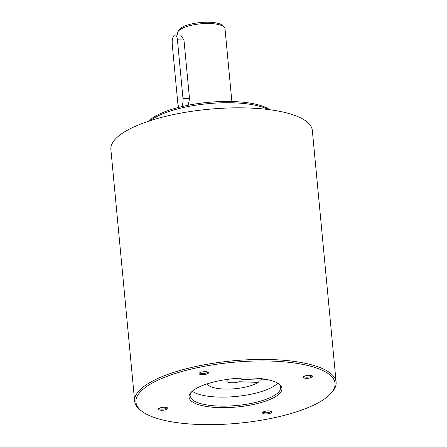 <?xml version="1.0" encoding="UTF-8"?>
<svg xmlns="http://www.w3.org/2000/svg" width="447" height="447" viewBox="0 0 447 447"><rect width="100%" height="100%" fill="white"/><g stroke="black" fill="none" stroke-linecap="round" stroke-linejoin="round"><path stroke-width="0.67" d="M269.798 109.722A64.502 19.724 174.6 0 0 209.989 102.201A64.502 19.724 174.6 0 0 150.069 119.919A64.502 19.724 174.6 0 0 148.762 121.165M150.304 120.662A65.469 20.02 -5.4 0 1 208.168 103.659A65.469 20.02 -5.4 0 1 268.194 109.515M330.691 393.656L331.719 392.539A101.173 30.938 174.6 0 0 336.116 382.14L312.336 130.541A101.173 30.938 174.6 0 0 228.853 107.984A101.173 30.938 174.6 0 0 117.762 136.782A101.173 30.938 174.6 0 0 110.884 149.583L134.664 401.188A101.173 30.938 174.6 0 0 140.939 410.575L142.157 411.48A99.983 30.575 -5.4 0 1 142.755 389.549A99.983 30.575 -5.4 0 1 268.278 360.997A99.983 30.575 -5.4 0 1 330.691 393.656A99.983 30.575 -5.4 0 1 238.374 423.231A99.983 30.575 -5.4 0 1 142.157 411.48M177.766 35.028L177.604 33.313A23.808 7.281 -5.4 0 1 177.889 31.933A23.808 7.281 -5.4 0 1 179.225 30.301A23.808 7.281 -5.4 0 1 203.173 23.63A23.808 7.281 -5.4 0 1 224.467 27.53A23.808 7.281 -5.4 0 1 225.009 28.831L231.876 101.519M179.107 107.269A7.141 2.66 92 0 1 177.789 103L172.246 44.331A7.141 2.66 92 0 1 175.084 34.933L180.711 35.129L183.963 40.034L189.511 98.703L188.221 105.224M224.467 27.53L223.383 26.094A22.842 6.984 174.6 0 0 202.944 22.35A22.842 6.984 174.6 0 0 179.968 28.753A22.842 6.984 174.6 0 0 178.688 30.318L177.889 31.933M175.084 34.933A7.141 2.66 92 0 1 177.425 39.805L182.974 98.474A7.141 2.66 92 0 1 181.705 106.632M336.116 382.14A101.173 30.938 174.6 0 0 252.633 359.584A101.173 30.938 174.6 0 0 141.548 388.387A101.173 30.938 174.6 0 0 134.664 401.188M192.221 391.281A46.661 14.27 174.6 0 0 191.076 392.388A46.661 14.27 174.6 0 0 236.843 406.999A46.661 14.27 174.6 0 0 279.057 384.074A46.661 14.27 174.6 0 0 235.893 378.436A46.661 14.27 174.6 0 0 192.221 391.281M208.207 373.334A4.761 1.458 -5.4 0 1 202.228 374.692A4.761 1.458 -5.4 0 1 199.261 373.139A4.761 1.458 -5.4 0 1 203.653 371.731A4.761 1.458 -5.4 0 1 208.235 372.29A4.761 1.458 -5.4 0 1 208.207 373.334M306.212 378.324A4.761 1.458 -5.4 0 1 303.401 376.776A4.761 1.458 -5.4 0 1 307.799 375.368A4.761 1.458 -5.4 0 1 312.38 375.927A4.761 1.458 -5.4 0 1 311.263 377.575A4.761 1.458 -5.4 0 1 306.212 378.324M262.791 412.251A4.761 1.458 -5.4 0 1 267.245 410.944A4.761 1.458 -5.4 0 1 271.647 411.519A4.761 1.458 -5.4 0 1 267.34 413.855A4.761 1.458 -5.4 0 1 262.674 412.369A4.761 1.458 -5.4 0 1 262.791 412.251M164.787 407.262A4.761 1.458 -5.4 0 1 167.508 407.876A4.761 1.458 -5.4 0 1 163.2 410.217A4.761 1.458 -5.4 0 1 158.529 408.726A4.761 1.458 -5.4 0 1 164.787 407.262M159.138 408.284A3.861 1.179 174.6 0 0 163.088 409.089A3.861 1.179 174.6 0 0 166.82 407.558M192.249 391.254A45.471 13.902 174.6 0 0 235.848 396.478A45.471 13.902 174.6 0 0 277.693 383.174M263.283 411.922A3.861 1.179 174.6 0 0 267.233 412.726A3.861 1.179 174.6 0 0 270.966 411.195M304.016 376.329A3.861 1.179 174.6 0 0 306.458 377.184A3.861 1.179 174.6 0 0 311.699 375.603M199.87 372.692A3.861 1.179 174.6 0 0 203.061 373.547A3.861 1.179 174.6 0 0 207.291 372.446A3.861 1.179 174.6 0 0 207.553 371.965M278.414 383.621A45.471 13.902 -5.4 0 1 280.66 387.387A45.471 13.902 -5.4 0 1 236.698 405.507A45.471 13.902 -5.4 0 1 190.126 395.941A45.471 13.902 -5.4 0 1 191.623 391.829M257.98 380.034L258.204 382.392L239.206 381.732L238.877 378.218M265.434 379.274L261.372 379.129M239.206 381.732A7.56 2.313 -5.4 0 1 231.267 382.766A7.56 2.313 -5.4 0 1 226.802 381.095A7.56 2.313 -5.4 0 1 229.127 379.145M239.201 378.196A7.56 2.313 -5.4 0 1 241.799 379.464L260.797 380.129A27.379 8.37 174.6 0 0 261.512 378.693M207.302 383.817A27.379 8.37 174.6 0 0 229.317 389.074A27.379 8.37 174.6 0 0 258.204 382.392M177.425 39.805L183.963 40.034M182.974 98.474L189.511 98.703"/></g></svg>
